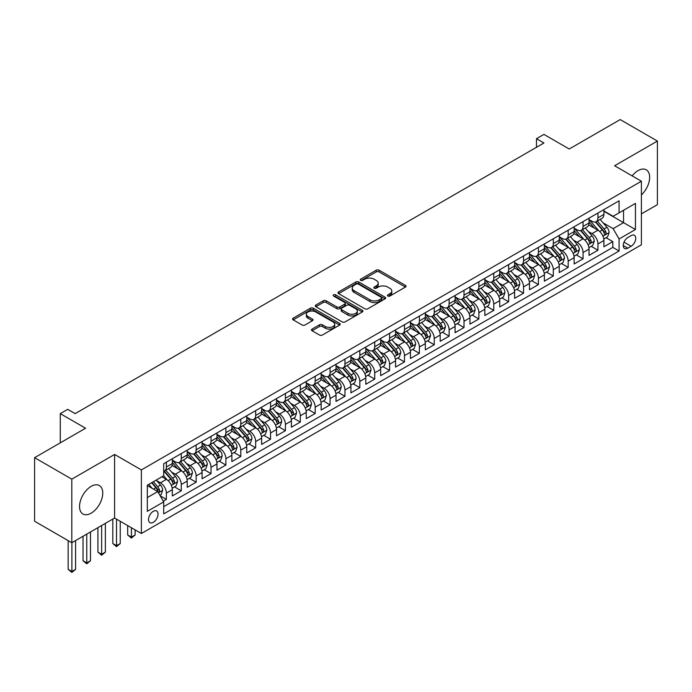 <?xml version="1.0" encoding="UTF-8"?>
<svg xmlns="http://www.w3.org/2000/svg" width="692" height="692" viewBox="0 0 692 692"><rect width="100%" height="100%" fill="white"/><g stroke="black" fill="none" stroke-linecap="round" stroke-linejoin="round"><path stroke-width="1.04" d="M387.857 296.038A1.445 0.839 0 0 0 389.907 296.038L405.425 287.076A2.067 1.194 0 0 0 406.031 286.237A2.067 1.194 0 0 0 405.425 285.389L379.13 270.209A2.067 1.194 0 0 0 376.206 270.209L360.688 279.17A1.445 0.839 0 0 0 360.264 279.767A1.445 0.839 0 0 0 360.688 280.355A1.445 0.839 0 0 0 362.738 280.355L364.745 279.196A6.609 3.815 0 0 1 374.095 279.196L376.284 280.459A6.609 3.815 0 0 1 378.221 283.158A6.609 3.815 0 0 1 376.284 285.857L374.277 287.016A1.445 0.839 0 0 0 373.853 287.604A1.445 0.839 0 0 0 374.277 288.201A1.445 0.839 0 0 0 376.318 288.201L378.325 287.042A6.609 3.815 0 0 1 387.676 287.042L389.864 288.305A6.609 3.815 0 0 1 391.802 291.003A6.609 3.815 0 0 1 389.864 293.702L387.857 294.861A1.445 0.839 0 0 0 387.433 295.449A1.445 0.839 0 0 0 387.857 296.038L387.857 294.861M91.154 513.179A16.418 9.48 120 0 0 101.871 498.707A16.418 9.48 120 0 0 99.363 485.559A16.418 9.48 120 0 0 91.154 486.372A16.418 9.48 120 0 0 80.428 500.835A16.418 9.48 120 0 0 82.945 513.992A16.418 9.48 120 0 0 91.154 513.179M641.406 194.919A16.418 9.48 120 0 0 646.259 169.808A16.418 9.48 120 0 0 638.05 170.621A16.418 9.48 120 0 0 632.151 175.889M153.278 522.33A6.738 3.893 120 0 0 157.681 516.388A6.738 3.893 120 0 0 156.651 510.999A6.738 3.893 120 0 0 153.278 511.327A6.738 3.893 120 0 0 148.884 517.261A6.738 3.893 120 0 0 149.913 522.659A6.738 3.893 120 0 0 153.278 522.33M312.083 329.081A2.067 1.194 0 0 0 311.478 329.92A2.067 1.194 0 0 0 312.083 330.767L319.462 335.023A2.067 1.194 0 0 0 322.385 335.023L339.616 325.076A2.067 1.194 0 0 0 340.222 324.228A2.067 1.194 0 0 0 339.616 323.389L313.329 308.208A2.067 1.194 0 0 0 310.405 308.208L293.166 318.156A2.067 1.194 0 0 0 292.56 319.003A2.067 1.194 0 0 0 293.166 319.842L302.075 324.989A2.067 1.194 0 0 0 304.999 324.989L312.377 320.733A2.067 1.194 0 0 0 312.983 319.886A2.067 1.194 0 0 0 312.377 319.047L307.957 316.495A5.527 3.192 0 0 1 306.34 314.237A5.527 3.192 0 0 1 309.748 311.288A5.527 3.192 0 0 1 315.768 311.98L333.086 321.97A5.527 3.192 0 0 1 334.703 324.228A5.527 3.192 0 0 1 331.286 327.178A5.527 3.192 0 0 1 325.266 326.486L322.385 324.816A2.067 1.194 0 0 0 319.462 324.816L312.083 329.081L312.083 330.767L319.462 326.538L319.462 324.816M641.406 213.88L657.4 204.642L657.4 141.064L620.196 119.578L569.222 149.005L543.929 134.404L536.49 138.694L543.929 142.993L75.151 413.634L67.712 409.344L60.273 413.634L60.273 442.854M71.804 479.149L71.804 542.736L114.587 518.031L114.587 454.454L71.804 479.149L34.6 457.672L85.566 428.244L60.273 413.634M114.587 454.454L141.376 469.911L641.406 181.226L641.406 244.812L141.376 533.497L141.376 469.911M657.4 141.064L614.617 165.76L641.406 181.226M364.892 308.796A2.067 1.194 0 0 0 367.807 308.796L385.046 298.849A2.067 1.194 0 0 0 385.652 298.001A2.067 1.194 0 0 0 385.046 297.162L358.75 281.981A2.067 1.194 0 0 0 355.835 281.981L338.596 291.929A2.067 1.194 0 0 0 337.99 292.777A2.067 1.194 0 0 0 338.596 293.616L364.892 308.796M334.132 296.349A1.445 0.839 0 0 1 335.603 296.557L335.603 294.835L362.331 310.275A2.067 1.194 0 0 1 362.937 311.115A2.067 1.194 0 0 1 362.331 311.962L345.1 321.91A2.067 1.194 0 0 1 342.177 321.91L315.881 306.729L323.259 302.499L323.259 300.786L315.881 305.042A2.067 1.194 0 0 0 315.275 305.89A2.067 1.194 0 0 0 315.881 306.729L315.881 305.042M323.259 302.499A2.067 1.194 0 0 1 326.183 302.499L326.183 300.786A2.067 1.194 0 0 0 323.259 300.786M326.183 300.786L336.84 306.937A2.067 1.194 0 0 0 339.763 306.937L344.659 304.117A2.067 1.194 0 0 0 345.265 303.269A2.067 1.194 0 0 0 344.659 302.43L333.553 296.02A1.445 0.839 0 0 1 333.129 295.432A1.445 0.839 0 0 1 334.028 294.654A1.445 0.839 0 0 1 335.603 294.835M71.804 542.736L34.6 521.249L34.6 457.672M163.286 501.172L166.374 499.382L160.198 495.818M156.686 480.646L160.423 482.8A8.416 4.861 60 0 1 166.374 493.111L172.334 489.677L172.334 495.948L181.261 490.792L174.488 486.883M171.573 472.056L175.31 474.21A8.416 4.861 60 0 1 181.261 484.521L187.212 481.087L187.212 487.358L196.139 482.203L189.366 478.293M186.451 463.458L190.188 465.621A8.416 4.861 60 0 1 196.139 475.932L202.09 472.498L202.09 478.769L211.025 473.613L204.252 469.704M201.337 454.869L205.074 457.031A8.416 4.861 60 0 1 211.025 467.342L216.977 463.899L216.977 470.171L225.903 465.015L219.13 461.106M216.215 446.279L219.952 448.433A8.416 4.861 60 0 1 225.903 458.744L231.855 455.31L231.855 461.581L240.79 456.426L234.017 452.516M231.093 437.69L234.83 439.844A8.416 4.861 60 0 1 240.79 450.155L246.741 446.721L246.741 452.992L255.668 447.836L248.895 443.927M245.98 429.092L249.717 431.254A8.416 4.861 60 0 1 255.668 441.565L261.619 438.123L261.619 444.394L270.546 439.247L263.782 435.337M260.858 420.502L264.595 422.656A8.416 4.861 60 0 1 270.546 432.967L276.506 429.533L276.506 435.804L285.433 430.649L278.66 426.739M275.745 411.913L279.482 414.067A8.416 4.861 60 0 1 285.433 424.378L291.384 420.944L291.384 427.215L300.311 422.059L293.538 418.15M290.623 403.324L294.36 405.477A8.416 4.861 60 0 1 300.311 415.788L306.262 412.354L306.262 418.625L315.197 413.47L308.424 409.56M305.509 394.725L309.246 396.888A8.416 4.861 60 0 1 315.197 407.199L321.149 403.756L321.149 410.027L330.075 404.872L323.302 400.962M320.387 386.136L324.124 388.29A8.416 4.861 60 0 1 330.075 398.601L336.027 395.167L336.027 401.438L344.962 396.282L338.189 392.373M335.265 377.547L339.002 379.7A8.416 4.861 60 0 1 344.962 390.011L350.913 386.577L350.913 392.848L359.84 387.693L353.067 383.783M350.152 368.948L353.889 371.111A8.416 4.861 60 0 1 359.84 381.422L365.791 377.979L365.791 384.259L374.718 379.104L367.954 375.194M365.03 360.359L368.767 362.522A8.416 4.861 60 0 1 374.718 372.824L380.678 369.39L380.678 375.661L389.605 370.505L382.832 366.596M379.917 351.77L383.653 353.923A8.416 4.861 60 0 1 389.605 364.234L395.556 360.8L395.556 367.071L404.483 361.916L397.71 358.006M394.795 343.18L398.531 345.334A8.416 4.861 60 0 1 404.483 355.645L410.434 352.211L410.434 358.482L419.369 353.327L412.596 349.417M409.681 334.582L413.418 336.745A8.416 4.861 60 0 1 419.369 347.055L425.32 343.613L425.32 349.884L434.247 344.728L427.474 340.819M424.559 325.993L428.296 328.146A8.416 4.861 60 0 1 434.247 338.457L440.198 335.023L440.198 341.294L449.134 336.139L442.361 332.229M439.437 317.403L443.174 319.557A8.416 4.861 60 0 1 449.134 329.868L455.085 326.434L455.085 332.705L464.012 327.55L457.239 323.64M454.324 308.805L458.061 310.967A8.416 4.861 60 0 1 464.012 321.278L469.963 317.836L469.963 324.115L478.89 318.96L472.126 315.05M469.202 300.216L472.939 302.378A8.416 4.861 60 0 1 478.89 312.68L484.85 309.246L484.85 315.517L493.777 310.362L487.004 306.452M484.089 291.626L487.825 293.78A8.416 4.861 60 0 1 493.777 304.091L499.728 300.657L499.728 306.928L508.655 301.773L501.882 297.863M498.967 283.037L502.703 285.19A8.416 4.861 60 0 1 508.655 295.501L514.606 292.067L514.606 298.338L523.541 293.183L516.768 289.273M513.853 274.439L517.59 276.601A8.416 4.861 60 0 1 523.541 286.912L529.492 283.469L529.492 289.74L538.419 284.585L531.646 280.684M528.731 265.849L532.468 268.003A8.416 4.861 60 0 1 538.419 278.314L544.37 274.88L544.37 281.151L553.306 275.996L546.533 272.086M543.609 257.26L547.346 259.413A8.416 4.861 60 0 1 553.306 269.724L559.257 266.29L559.257 272.562L568.184 267.406L561.411 263.496M558.496 248.662L562.233 250.824A8.416 4.861 60 0 1 568.184 261.135L574.135 257.692L574.135 263.972L583.062 258.817L576.298 254.907M573.374 240.072L577.111 242.235A8.416 4.861 60 0 1 583.062 252.545L589.022 249.103L589.022 255.374L597.949 250.219L597.949 243.947A8.416 4.861 -120 0 0 591.997 233.637L588.261 231.483M591.176 246.309L597.949 250.219M172.334 489.677A8.416 4.861 -120 0 0 166.374 479.366L161.911 476.788M187.212 481.087A8.416 4.861 -120 0 0 181.261 470.776L172.057 465.465M202.09 472.498A8.416 4.861 -120 0 0 196.139 462.187L186.935 456.867M216.977 463.899A8.416 4.861 -120 0 0 211.025 453.589L201.822 448.278M231.855 455.31A8.416 4.861 -120 0 0 225.903 444.999L216.7 439.688M246.741 446.721A8.416 4.861 -120 0 0 240.79 436.41L231.586 431.09M261.619 438.123A8.416 4.861 -120 0 0 255.668 427.812L246.464 422.501M276.506 429.533A8.416 4.861 -120 0 0 270.546 419.222L261.342 413.911M291.384 420.944A8.416 4.861 -120 0 0 285.433 410.633L276.229 405.322M306.262 412.354A8.416 4.861 -120 0 0 300.311 402.043L291.107 396.724M321.149 403.756A8.416 4.861 -120 0 0 315.197 393.445L305.994 388.134M336.027 395.167A8.416 4.861 -120 0 0 330.075 384.856L320.872 379.545M350.913 386.577A8.416 4.861 -120 0 0 344.962 376.266L335.758 370.947M365.791 377.979A8.416 4.861 -120 0 0 359.84 367.668L350.636 362.357M380.678 369.39A8.416 4.861 -120 0 0 374.718 359.079L365.514 353.768M395.556 360.8A8.416 4.861 -120 0 0 389.605 350.489L380.401 345.178M410.434 352.211A8.416 4.861 -120 0 0 404.483 341.9L395.279 336.58M425.32 343.613A8.416 4.861 -120 0 0 419.369 333.302L410.166 327.991M440.198 335.023A8.416 4.861 -120 0 0 434.247 324.712L425.044 319.401M455.085 326.434A8.416 4.861 -120 0 0 449.134 316.123L439.93 310.812M469.963 317.836A8.416 4.861 -120 0 0 464.012 307.533L454.808 302.214M484.85 309.246A8.416 4.861 -120 0 0 478.89 298.935L469.686 293.624M499.728 300.657A8.416 4.861 -120 0 0 493.777 290.346L484.573 285.035M514.606 292.067A8.416 4.861 -120 0 0 508.655 281.756L499.451 276.437M529.492 283.469A8.416 4.861 -120 0 0 523.541 273.158L514.338 267.847M544.37 274.88A8.416 4.861 -120 0 0 538.419 264.569L529.216 259.258M559.257 266.29A8.416 4.861 -120 0 0 553.306 255.979L544.102 250.668M574.135 257.692A8.416 4.861 -120 0 0 568.184 247.39L558.98 242.07M589.022 249.103A8.416 4.861 -120 0 0 583.062 238.792L573.858 233.481M631.13 235.617L627.86 237.503A6.522 3.763 120 0 0 623.596 243.255A6.522 3.763 120 0 0 624.599 248.48A6.522 3.763 120 0 0 627.86 248.16L631.13 246.265A6.522 3.763 120 0 0 635.394 240.522A6.522 3.763 120 0 0 634.4 235.289A6.522 3.763 120 0 0 631.13 235.617M147.327 497.583L157.75 491.571L163.701 501.882L163.701 513.905L619.081 250.997L619.081 238.965L613.129 228.654L603.139 222.893M163.701 501.882L147.327 511.327L147.327 485.213L163.701 475.759L163.701 463.726L619.081 200.818L619.081 212.851L635.446 203.396L635.446 229.519L619.081 238.965M172.334 460.119L175.31 461.841A8.416 4.861 60 0 0 179.513 462.256L185.465 458.822A8.416 4.861 -120 0 0 187.212 454.964L187.212 450.155M187.212 451.53L190.188 453.251A8.416 4.861 60 0 0 194.4 453.667L200.351 450.224A8.416 4.861 -120 0 0 202.09 446.375L202.09 441.565M202.09 442.941L205.074 444.653A8.416 4.861 60 0 0 209.278 445.068L215.229 441.634A8.416 4.861 -120 0 0 216.977 437.785L216.977 432.967M216.977 434.342L219.952 436.064A8.416 4.861 60 0 0 224.165 436.479L230.116 433.045A8.416 4.861 -120 0 0 231.855 429.187L231.855 424.378M231.855 425.753L234.83 427.474A8.416 4.861 60 0 0 239.043 427.89L244.994 424.455A8.416 4.861 -120 0 0 246.741 420.598L246.741 415.788M246.741 417.164L249.717 418.876A8.416 4.861 60 0 0 253.921 419.3L259.881 415.857A8.416 4.861 -120 0 0 261.619 412.008L261.619 407.199M261.619 408.565L264.595 410.287A8.416 4.861 60 0 0 268.807 410.702L274.759 407.268A8.416 4.861 -120 0 0 276.506 403.41L276.506 398.601M276.506 399.976L279.482 401.697A8.416 4.861 60 0 0 283.685 402.113L289.637 398.678A8.416 4.861 -120 0 0 291.384 394.821L291.384 390.011M291.384 391.387L294.36 393.108A8.416 4.861 60 0 0 298.572 393.523L304.523 390.08A8.416 4.861 -120 0 0 306.262 386.231L306.262 381.422M306.262 382.797L309.246 384.51A8.416 4.861 60 0 0 313.45 384.925L319.401 381.491A8.416 4.861 -120 0 0 321.149 377.642L321.149 372.824M321.149 374.199L324.124 375.92A8.416 4.861 60 0 0 328.337 376.336L334.288 372.901A8.416 4.861 -120 0 0 336.027 369.044L336.027 364.234M336.027 365.61L339.002 367.331A8.416 4.861 60 0 0 343.215 367.746L349.166 364.312A8.416 4.861 -120 0 0 350.913 360.454L350.913 355.645M350.913 357.02L353.889 358.733A8.416 4.861 60 0 0 358.093 359.157L364.053 355.714A8.416 4.861 -120 0 0 365.791 351.865L365.791 347.055M365.791 348.431L368.767 350.143A8.416 4.861 60 0 0 372.979 350.559L378.931 347.125A8.416 4.861 -120 0 0 380.678 343.275L380.678 338.457M380.678 339.833L383.653 341.554A8.416 4.861 60 0 0 387.857 341.969L393.809 338.535A8.416 4.861 -120 0 0 395.556 334.677L395.556 329.868M395.556 331.243L398.531 332.964A8.416 4.861 60 0 0 402.744 333.38L408.695 329.937A8.416 4.861 -120 0 0 410.434 326.088L410.434 321.278M410.434 322.654L413.418 324.366A8.416 4.861 60 0 0 417.622 324.79L423.573 321.348A8.416 4.861 -120 0 0 425.32 317.498L425.32 312.68M425.32 314.056L428.296 315.777A8.416 4.861 60 0 0 432.509 316.192L438.46 312.758A8.416 4.861 -120 0 0 440.198 308.9L440.198 304.091M440.198 305.466L443.174 307.187A8.416 4.861 60 0 0 447.387 307.603L453.338 304.169A8.416 4.861 -120 0 0 455.085 300.311L455.085 295.501M455.085 296.877L458.061 298.589A8.416 4.861 60 0 0 462.265 299.013L468.224 295.57A8.416 4.861 -120 0 0 469.963 291.721L469.963 286.912M469.963 288.287L472.939 290A8.416 4.861 60 0 0 477.151 290.415L483.103 286.981A8.416 4.861 -120 0 0 484.85 283.132L484.85 278.314M484.85 279.689L487.825 281.41A8.416 4.861 60 0 0 492.029 281.826L497.981 278.392A8.416 4.861 -120 0 0 499.728 274.534L499.728 269.724M499.728 271.1L502.703 272.821A8.416 4.861 60 0 0 506.916 273.236L512.867 269.802A8.416 4.861 -120 0 0 514.606 265.944L514.606 261.135M514.606 262.51L517.59 264.223A8.416 4.861 60 0 0 521.794 264.647L527.745 261.204A8.416 4.861 -120 0 0 529.492 257.355L529.492 252.537M529.492 253.912L532.468 255.633A8.416 4.861 60 0 0 536.681 256.049L542.632 252.615A8.416 4.861 -120 0 0 544.37 248.757L544.37 243.947M544.37 245.323L547.346 247.044A8.416 4.861 60 0 0 551.559 247.459L557.51 244.025A8.416 4.861 -120 0 0 559.257 240.167L559.257 235.358M559.257 236.733L562.233 238.455A8.416 4.861 60 0 0 566.437 238.87L572.396 235.427A8.416 4.861 -120 0 0 574.135 231.578L574.135 226.768M574.135 228.144L577.111 229.856A8.416 4.861 60 0 0 581.323 230.272L587.274 226.838A8.416 4.861 -120 0 0 589.022 222.988L589.022 218.17M163.701 506.691L612.827 247.39L612.827 241.629L603.9 246.785L603.9 240.513A8.416 4.861 -120 0 0 597.949 230.202L588.745 224.891M589.022 219.546L591.997 221.267A8.416 4.861 -120 0 0 596.201 221.682A8.416 4.861 -120 0 0 597.949 217.833L597.949 213.015M596.201 221.682L602.152 218.248A8.416 4.861 -120 0 0 603.9 214.39L603.9 209.581M166.374 462.187L166.374 466.996A8.416 4.861 60 0 1 164.635 470.845A8.416 4.861 60 0 1 163.701 471.191M164.635 470.845L170.587 467.411A8.416 4.861 -120 0 0 172.334 463.553L172.334 458.744M181.261 453.589L181.261 458.398A8.416 4.861 60 0 1 179.513 462.256M196.139 444.999L196.139 449.809A8.416 4.861 60 0 1 194.4 453.667M211.025 436.41L211.025 441.219A8.416 4.861 60 0 1 209.278 445.068M225.903 427.812L225.903 432.63A8.416 4.861 60 0 1 224.165 436.479M240.79 419.222L240.79 424.032A8.416 4.861 60 0 1 239.043 427.89M255.668 410.633L255.668 415.442A8.416 4.861 60 0 1 253.921 419.3M270.546 402.043L270.546 406.853A8.416 4.861 60 0 1 268.807 410.702M285.433 393.445L285.433 398.263A8.416 4.861 60 0 1 283.685 402.113M300.311 384.856L300.311 389.665A8.416 4.861 60 0 1 298.572 393.523M315.197 376.266L315.197 381.076A8.416 4.861 60 0 1 313.45 384.925M330.075 367.668L330.075 372.486A8.416 4.861 60 0 1 328.337 376.336M344.962 359.079L344.962 363.888A8.416 4.861 60 0 1 343.215 367.746M359.84 350.489L359.84 355.299A8.416 4.861 60 0 1 358.093 359.157M374.718 341.9L374.718 346.709A8.416 4.861 60 0 1 372.979 350.559M389.605 333.302L389.605 338.12A8.416 4.861 60 0 1 387.857 341.969M404.483 324.712L404.483 329.522A8.416 4.861 60 0 1 402.744 333.38M419.369 316.123L419.369 320.932A8.416 4.861 60 0 1 417.622 324.79M434.247 307.525L434.247 312.343A8.416 4.861 60 0 1 432.509 316.192M449.134 298.935L449.134 303.745A8.416 4.861 60 0 1 447.387 307.603M464.012 290.346L464.012 295.155A8.416 4.861 60 0 1 462.265 299.013M478.89 281.756L478.89 286.566A8.416 4.861 60 0 1 477.151 290.415M493.777 273.158L493.777 277.976A8.416 4.861 60 0 1 492.029 281.826M508.655 264.569L508.655 269.378A8.416 4.861 60 0 1 506.916 273.236M523.541 255.979L523.541 260.789A8.416 4.861 60 0 1 521.794 264.647M538.419 247.381L538.419 252.199A8.416 4.861 60 0 1 536.681 256.049M553.306 238.792L553.306 243.601A8.416 4.861 60 0 1 551.559 247.459M568.184 230.202L568.184 235.012A8.416 4.861 60 0 1 566.437 238.87M583.062 221.613L583.062 226.422A8.416 4.861 60 0 1 581.323 230.272M583.062 252.545L583.062 258.817M568.184 261.135L568.184 267.406M553.306 269.724L553.306 275.996M538.419 278.314L538.419 284.585M523.541 286.912L523.541 293.183M508.655 295.501L508.655 301.773M493.777 304.091L493.777 310.362M478.89 312.68L478.89 318.96M464.012 321.278L464.012 327.55M449.134 329.868L449.134 336.139M434.247 338.457L434.247 344.728M419.369 347.055L419.369 353.327M404.483 355.645L404.483 361.916M389.605 364.234L389.605 370.505M374.718 372.824L374.718 379.104M359.84 381.422L359.84 387.693M344.962 390.011L344.962 396.282M330.075 398.601L330.075 404.872M315.197 407.199L315.197 413.47M300.311 415.788L300.311 422.059M285.433 424.378L285.433 430.649M270.546 432.967L270.546 439.247M255.668 441.565L255.668 447.836M240.79 450.155L240.79 456.426M225.903 458.744L225.903 465.015M211.025 467.342L211.025 473.613M196.139 475.932L196.139 482.203M181.261 484.521L181.261 490.792M166.374 493.111L166.374 499.382M157.75 491.571L147.327 485.55M613.129 228.654L623.544 222.642L623.544 210.273L635.446 203.396M603.9 211.302L635.446 229.519M603.9 210.956L613.129 216.285L619.081 212.851M114.587 518.031L141.376 533.497M536.49 138.694L536.49 147.292M606.062 237.719L612.827 241.629M612.827 247.39L619.081 250.997M388.437 296.245L389.864 295.415A6.609 3.815 0 0 0 391.802 292.716L391.802 291.003M378.221 283.158L378.221 284.879A6.609 3.815 0 0 1 376.284 287.578L374.856 288.4M405.4 287.093L379.13 271.93A2.067 1.194 0 0 0 376.206 271.93L361.267 280.554M385.02 298.858L358.75 283.694A2.067 1.194 0 0 0 355.835 283.694L338.622 293.633L338.596 291.929M381.396 298.589A1.445 0.839 0 0 0 381.82 298.001A1.445 0.839 0 0 0 381.396 297.413L358.318 284.083A1.445 0.839 0 0 0 356.268 284.083L354.157 285.312A6.609 3.815 0 0 0 352.219 288.01A6.609 3.815 0 0 0 354.157 290.709L369.926 299.818A6.609 3.815 0 0 0 379.277 299.818L381.396 298.589L381.396 300.311A1.445 0.839 0 0 0 381.82 299.723L381.82 298.001M352.219 288.01L352.219 289.723A6.609 3.815 0 0 0 354.157 292.422L354.157 290.709M381.396 300.311L379.277 301.53A6.609 3.815 0 0 1 369.926 301.53L354.157 292.422M326.183 302.499L336.84 308.658A2.067 1.194 0 0 0 339.763 308.658L344.659 305.838A2.067 1.194 0 0 0 345.265 304.99L345.265 303.269M335.603 296.557L362.305 311.971M347.912 313.329A5.527 3.192 0 0 0 353.932 314.021A5.527 3.192 0 0 0 357.34 311.071A5.527 3.192 0 0 0 355.723 308.814L349.624 305.293A2.067 1.194 0 0 0 346.701 305.293L341.813 308.122A2.067 1.194 0 0 0 341.208 308.961A2.067 1.194 0 0 0 341.813 309.808L347.912 313.329L347.912 315.05A5.527 3.192 0 0 0 353.932 315.742A5.527 3.192 0 0 0 357.34 312.793L357.34 311.071M341.208 308.961L341.208 310.682A2.067 1.194 0 0 0 341.813 311.53L341.813 309.808M347.912 315.05L341.813 311.53M334.703 324.228L334.703 325.949A5.527 3.192 0 0 1 331.286 328.899A5.527 3.192 0 0 1 325.266 328.207L322.385 326.538A2.067 1.194 0 0 0 319.462 326.538M306.34 314.237L306.34 315.95A5.527 3.192 0 0 0 307.957 318.208L307.957 316.495M312.352 320.742L307.957 318.208M339.616 323.389L339.616 325.076L313.329 309.921A2.067 1.194 0 0 0 310.405 309.921L293.192 319.86M603.779 239.034L607.619 236.82L609.107 232.521A5.579 3.218 -120 0 0 606.936 227.287L600.137 219.416M598.77 230.747L590.708 221.414A16.098 9.299 -120 0 0 589.022 219.641M594.35 228.126L589.843 222.902A13.364 7.716 -120 0 0 589.022 222.011M595.449 221.985L602.325 229.952A5.579 3.218 60 0 1 604.315 233.792C605.145 234.908 605.742 234.571 606.097 232.763A5.579 3.218 -120 0 0 604.107 228.914L597.308 221.042M595.847 221.855L603.242 230.41A2.837 1.643 60 0 1 603.952 231.526L606.097 232.763M604.315 233.792L604.721 234.45M588.892 247.632L592.741 245.409L594.229 241.11A5.579 3.218 -120 0 0 592.058 235.877L585.259 228.005M583.892 239.337L575.831 230.003A16.098 9.299 -120 0 0 574.135 228.23M579.472 236.716L574.957 231.5A13.364 7.716 -120 0 0 574.135 230.6M580.562 230.574L587.439 238.541A5.579 3.218 60 0 1 589.428 242.382C590.267 243.506 590.864 243.16 591.219 241.352A5.579 3.218 -120 0 0 589.229 237.512L582.43 229.64M580.969 230.445L588.356 239A2.837 1.643 60 0 1 589.074 240.115L591.219 241.352M589.428 242.382L589.835 243.048M574.014 256.222L577.855 253.999L579.342 249.708A5.579 3.218 -120 0 0 577.171 244.466L570.372 236.595M569.014 247.926L560.944 238.593A16.098 9.299 -120 0 0 559.257 236.82M564.586 245.314L560.079 240.089A13.364 7.716 -120 0 0 559.257 239.19M565.684 239.172L572.561 247.13A5.579 3.218 60 0 1 574.55 250.971C575.389 252.096 575.978 251.75 576.332 249.942A5.579 3.218 -120 0 0 574.343 246.101L567.544 238.23M566.091 239.043L573.478 247.598A2.837 1.643 60 0 1 574.196 248.705L576.332 249.942M574.55 250.971L574.957 251.637M559.127 264.811L562.977 262.597L564.464 258.298A5.579 3.218 -120 0 0 562.293 253.064L555.494 245.184M554.128 256.524L546.066 247.182A16.098 9.299 -120 0 0 544.37 245.418M549.707 253.903L545.201 248.679A13.364 7.716 -120 0 0 544.37 247.779M550.797 247.762L557.674 255.72A5.579 3.218 60 0 1 559.664 259.569C560.503 260.685 561.1 260.348 561.454 258.531A5.579 3.218 -120 0 0 559.465 254.691L552.666 246.819M551.204 247.632L558.591 256.187A2.837 1.643 60 0 1 559.309 257.303L561.454 258.531M559.664 259.569L560.07 260.227M544.249 273.409L548.09 271.186L549.578 266.887A5.579 3.218 -120 0 0 547.407 261.654L540.608 253.782M539.25 265.114L531.188 255.78A16.098 9.299 -120 0 0 529.492 254.007M534.829 262.493L530.314 257.268A13.364 7.716 -120 0 0 529.492 256.377M535.919 256.351L542.796 264.318A5.579 3.218 60 0 1 544.786 268.159C545.625 269.283 546.222 268.937 546.568 267.129A5.579 3.218 -120 0 0 544.578 263.289L537.779 255.409M536.326 256.222L543.713 264.776A2.837 1.643 60 0 1 544.431 265.892L546.568 267.129M544.786 268.159L545.192 268.816M529.363 281.999L533.212 279.776L534.7 275.485A5.579 3.218 -120 0 0 532.529 270.243L525.73 262.372M524.363 273.703L516.301 264.37A16.098 9.299 -120 0 0 514.606 262.597M519.943 271.082L515.436 265.866A13.364 7.716 -120 0 0 514.606 264.967M521.033 264.95L527.918 272.907A5.579 3.218 60 0 1 529.899 276.748C530.738 277.873 531.335 277.527 531.69 275.719A5.579 3.218 -120 0 0 529.7 271.878L522.901 264.007M521.439 264.811L528.835 273.375A2.837 1.643 60 0 1 529.544 274.482L531.69 275.719M529.899 276.748L530.306 277.414M514.485 290.588L518.334 288.374L519.822 284.075A5.579 3.218 -120 0 0 517.642 278.833L510.843 270.961M509.485 282.301L501.423 272.959A16.098 9.299 -120 0 0 499.728 271.195M505.065 279.68L500.55 274.456A13.364 7.716 -120 0 0 499.728 273.556M506.155 273.539L513.032 281.497A5.579 3.218 60 0 1 515.021 285.338C515.86 286.462 516.457 286.116 516.803 284.308A5.579 3.218 -120 0 0 514.822 280.468L508.023 272.596M506.561 273.409L513.948 281.964A2.837 1.643 60 0 1 514.666 283.071L516.803 284.308M515.021 285.338L515.428 286.004M499.607 299.178L503.447 296.963L504.935 292.664A5.579 3.218 -120 0 0 502.764 287.431L495.965 279.559M494.598 290.891L486.537 281.558A16.098 9.299 -120 0 0 484.85 279.784M490.178 288.27L485.672 283.045A13.364 7.716 -120 0 0 484.85 282.146M491.277 282.128L498.153 290.095A5.579 3.218 60 0 1 500.143 293.936C500.973 295.052 501.57 294.714 501.925 292.906A5.579 3.218 -120 0 0 499.935 289.057L493.137 281.186M491.675 281.999L499.07 290.553A2.837 1.643 60 0 1 499.78 291.669L501.925 292.906M500.143 293.936L500.541 294.593M484.72 307.776L488.569 305.553L490.057 301.254A5.579 3.218 -120 0 0 487.886 296.02L481.087 288.149M479.72 299.48L471.659 290.147A16.098 9.299 -120 0 0 469.963 288.374M475.3 296.859L470.785 291.643A13.364 7.716 -120 0 0 469.963 290.744M476.39 290.718L483.267 298.685A5.579 3.218 60 0 1 485.256 302.525C486.095 303.65 486.692 303.304 487.047 301.496A5.579 3.218 -120 0 0 485.057 297.655L478.258 289.784M476.797 290.588L484.184 299.143A2.837 1.643 60 0 1 484.902 300.259L487.047 301.496M485.256 302.525L485.663 303.183M469.842 316.365L473.683 314.142L475.17 309.852A5.579 3.218 -120 0 0 472.999 304.61L466.2 296.738M464.842 308.07L456.772 298.736A16.098 9.299 -120 0 0 455.085 296.963M460.414 305.457L455.907 300.233A13.364 7.716 -120 0 0 455.085 299.333M461.512 299.316L468.389 307.274A5.579 3.218 60 0 1 470.378 311.115C471.217 312.239 471.806 311.893 472.16 310.085A5.579 3.218 -120 0 0 470.171 306.245L463.372 298.373M461.919 299.186L469.306 307.741A2.837 1.643 60 0 1 470.024 308.848L472.16 310.085M470.378 311.115L470.785 311.781M454.955 324.955L458.805 322.74L460.292 318.441A5.579 3.218 -120 0 0 458.121 313.208L451.322 305.328M449.956 316.668L441.894 307.326A16.098 9.299 -120 0 0 440.198 305.561M445.536 314.047L441.029 308.822A13.364 7.716 -120 0 0 440.198 307.923M446.625 307.905L453.502 315.863A5.579 3.218 60 0 1 455.492 319.713C456.331 320.828 456.928 320.491 457.282 318.675A5.579 3.218 -120 0 0 455.293 314.834L448.494 306.963M447.032 307.776L454.419 316.33A2.837 1.643 60 0 1 455.137 317.446L457.282 318.675M455.492 319.713L455.898 320.37M440.077 333.553L443.918 331.33L445.406 327.031A5.579 3.218 -120 0 0 443.235 321.797L436.436 313.926M435.078 325.257L427.016 315.924A16.098 9.299 -120 0 0 425.32 314.151M430.658 322.636L426.142 317.412A13.364 7.716 -120 0 0 425.32 316.521M431.747 316.495L438.624 324.462A5.579 3.218 60 0 1 440.614 328.302C441.453 329.427 442.05 329.081 442.396 327.273A5.579 3.218 -120 0 0 440.406 323.432L433.607 315.552M432.154 316.365L439.541 324.92A2.837 1.643 60 0 1 440.259 326.036L442.396 327.273M440.614 328.302L441.02 328.959M425.191 342.142L429.04 339.919L430.528 335.62A5.579 3.218 -120 0 0 428.357 330.387L421.558 322.515M420.191 333.847L412.129 324.513A16.098 9.299 -120 0 0 410.434 322.74M415.771 331.226L411.264 326.01A13.364 7.716 -120 0 0 410.434 325.11M416.861 325.084L423.746 333.051A5.579 3.218 60 0 1 425.727 336.892C426.566 338.016 427.163 337.67 427.518 335.862A5.579 3.218 -120 0 0 425.528 332.022L418.729 324.15M417.267 324.955L424.663 333.518A2.837 1.643 60 0 1 425.372 334.625L427.518 335.862M425.727 336.892L426.134 337.558M410.313 350.732L414.162 348.508L415.65 344.218A5.579 3.218 -120 0 0 413.47 338.976L406.671 331.105M405.313 342.445L397.251 333.103A16.098 9.299 -120 0 0 395.556 331.338M400.893 339.824L396.378 334.599A13.364 7.716 -120 0 0 395.556 333.7M401.983 333.682L408.86 341.64A5.579 3.218 60 0 1 410.849 345.481C411.688 346.606 412.285 346.26 412.631 344.452A5.579 3.218 -120 0 0 410.65 340.611L403.851 332.74M402.389 333.553L409.776 342.108A2.837 1.643 60 0 1 410.494 343.215L412.631 344.452M410.849 345.481L411.256 346.147M395.435 359.321L399.275 357.107L400.763 352.808A5.579 3.218 -120 0 0 398.592 347.574L391.793 339.703M390.426 351.034L382.365 341.692A16.098 9.299 -120 0 0 380.678 339.928M386.006 348.413L381.5 343.189A13.364 7.716 -120 0 0 380.678 342.289M387.105 342.272L393.982 350.238A5.579 3.218 60 0 1 395.971 354.079C396.801 355.195 397.398 354.858 397.753 353.05A5.579 3.218 -120 0 0 395.763 349.2L388.965 341.329M387.503 342.142L394.898 350.697A2.837 1.643 60 0 1 395.608 351.813L397.753 353.05M395.971 354.079L396.369 354.737M380.548 367.919L384.397 365.696L385.885 361.397A5.579 3.218 -120 0 0 383.714 356.164L376.915 348.292M375.548 359.624L367.487 350.29A16.098 9.299 -120 0 0 365.791 348.517M371.128 357.003L366.613 351.787A13.364 7.716 -120 0 0 365.791 350.887M372.218 350.861L379.095 358.828A5.579 3.218 60 0 1 381.084 362.669C381.923 363.793 382.52 363.447 382.875 361.639A5.579 3.218 -120 0 0 380.885 357.799L374.087 349.927M372.625 350.732L380.012 359.286A2.837 1.643 60 0 1 380.73 360.402L382.875 361.639M381.084 362.669L381.491 363.326M365.67 376.509L369.511 374.286L370.998 369.995A5.579 3.218 -120 0 0 368.827 364.753L362.028 356.882M360.67 368.213L352.6 358.88A16.098 9.299 -120 0 0 350.913 357.107M356.242 365.601L351.735 360.376A13.364 7.716 -120 0 0 350.913 359.477M357.34 359.459L364.217 367.417A5.579 3.218 60 0 1 366.206 371.258C367.045 372.382 367.634 372.036 367.988 370.229A5.579 3.218 -120 0 0 365.999 366.388L359.2 358.517M357.747 359.33L365.134 367.885A2.837 1.643 60 0 1 365.852 368.992L367.988 370.229M366.206 371.258L366.613 371.924M350.783 385.098L354.633 382.884L356.12 378.585A5.579 3.218 -120 0 0 353.949 373.351L347.15 365.471M345.784 376.811L337.722 367.469A16.098 9.299 -120 0 0 336.027 365.705M341.364 374.19L336.857 368.966A13.364 7.716 -120 0 0 336.027 368.066M342.453 368.049L349.33 376.007A5.579 3.218 60 0 1 351.32 379.856C352.159 380.972 352.756 380.635 353.11 378.818A5.579 3.218 -120 0 0 351.121 374.978L344.322 367.106M342.86 367.919L350.247 376.474A2.837 1.643 60 0 1 350.965 377.581L353.11 378.818M351.32 379.856L351.726 380.513M335.905 393.696L339.746 391.473L341.234 387.174A5.579 3.218 -120 0 0 339.063 381.941L332.264 374.069M330.906 385.401L322.844 376.067A16.098 9.299 -120 0 0 321.149 374.294M326.477 382.78L321.97 377.555A13.364 7.716 -120 0 0 321.149 376.664M327.575 376.638L334.452 384.605A5.579 3.218 60 0 1 336.442 388.446C337.281 389.57 337.878 389.224 338.224 387.416A5.579 3.218 -120 0 0 336.234 383.576L329.435 375.695M327.982 376.509L335.369 385.063A2.837 1.643 60 0 1 336.087 386.179L338.224 387.416M336.442 388.446L336.848 389.103M321.019 402.286L324.868 400.062L326.356 395.763A5.579 3.218 -120 0 0 324.185 390.53L317.386 382.659M316.019 393.99L307.957 384.657A16.098 9.299 -120 0 0 306.262 382.884M311.599 391.369L307.092 386.153A13.364 7.716 -120 0 0 306.262 385.254M312.689 385.228L319.574 393.194A5.579 3.218 60 0 1 321.555 397.035C322.394 398.159 322.991 397.813 323.346 396.006A5.579 3.218 -120 0 0 321.356 392.165L314.557 384.294M313.095 385.098L320.491 393.661A2.837 1.643 60 0 1 321.2 394.769L323.346 396.006M321.555 397.035L321.962 397.701M306.141 410.875L309.99 408.652L311.478 404.362A5.579 3.218 -120 0 0 309.298 399.12L302.499 391.248M301.141 402.588L293.079 393.246A16.098 9.299 -120 0 0 291.384 391.482M296.721 399.967L292.206 394.743A13.364 7.716 -120 0 0 291.384 393.843M297.811 393.826L304.688 401.784A5.579 3.218 60 0 1 306.677 405.624C307.516 406.749 308.113 406.403 308.459 404.595A5.579 3.218 -120 0 0 306.478 400.755L299.679 392.883M298.217 393.696L305.605 402.251A2.837 1.643 60 0 1 306.322 403.358L308.459 404.595M306.677 405.624L307.084 406.291M291.263 419.464L295.103 417.25L296.591 412.951A5.579 3.218 -120 0 0 294.42 407.718L287.621 399.846M286.254 411.178L278.193 401.836A16.098 9.299 -120 0 0 276.506 400.071M281.834 408.557L277.328 403.332A13.364 7.716 -120 0 0 276.506 402.433M282.933 402.415L289.81 410.382A5.579 3.218 60 0 1 291.799 414.223C292.63 415.338 293.226 415.001 293.581 413.193A5.579 3.218 -120 0 0 291.591 409.344L284.793 401.472M283.331 402.286L290.727 410.84A2.837 1.643 60 0 1 291.436 411.956L293.581 413.193M291.799 414.223L292.197 414.88M276.376 428.063L280.225 425.839L281.713 421.54A5.579 3.218 -120 0 0 279.542 416.307L272.743 408.436M271.376 419.767L263.315 410.434A16.098 9.299 -120 0 0 261.619 408.661M266.956 417.146L262.441 411.922A13.364 7.716 -120 0 0 261.619 411.031M268.046 411.005L274.923 418.971A5.579 3.218 60 0 1 276.912 422.812C277.752 423.937 278.348 423.59 278.703 421.783A5.579 3.218 -120 0 0 276.713 417.942L269.915 410.071M268.453 410.875L275.84 419.43A2.837 1.643 60 0 1 276.558 420.546L278.703 421.783M276.912 422.812L277.319 423.469M261.498 436.652L265.339 434.429L266.827 430.139A5.579 3.218 -120 0 0 264.655 424.897L257.857 417.025M256.498 428.357L248.428 419.023A16.098 9.299 -120 0 0 246.741 417.25M252.07 425.736L247.563 420.52A13.364 7.716 -120 0 0 246.741 419.62M253.168 419.603L260.045 427.561A5.579 3.218 60 0 1 262.034 431.401C262.873 432.526 263.462 432.18 263.816 430.372A5.579 3.218 -120 0 0 261.827 426.531L255.028 418.66M253.575 419.473L260.962 428.028A2.837 1.643 60 0 1 261.68 429.135L263.816 430.372M262.034 431.401L262.441 432.067M246.612 445.241L250.461 443.027L251.949 438.728A5.579 3.218 -120 0 0 249.777 433.486L242.978 425.615M241.612 436.955L233.55 427.613A16.098 9.299 -120 0 0 231.855 425.848M237.192 434.334L232.676 429.109A13.364 7.716 -120 0 0 231.855 428.21M238.282 428.192L245.158 436.15A5.579 3.218 60 0 1 247.148 440C247.987 441.115 248.584 440.769 248.938 438.962A5.579 3.218 -120 0 0 246.949 435.121L240.15 427.249M238.688 428.063L246.075 436.617A2.837 1.643 60 0 1 246.793 437.725L248.938 438.962M247.148 440L247.554 440.657M231.733 453.84L235.574 451.617L237.062 447.317A5.579 3.218 -120 0 0 234.891 442.084L228.092 434.213M226.734 445.544L218.672 436.211A16.098 9.299 -120 0 0 216.977 434.438M222.305 442.923L217.798 437.699A13.364 7.716 -120 0 0 216.977 436.808M223.404 436.782L230.28 444.748A5.579 3.218 60 0 1 232.27 448.589C233.109 449.705 233.706 449.368 234.052 447.56A5.579 3.218 -120 0 0 232.062 443.71L225.263 435.839M223.81 436.652L231.197 445.207A2.837 1.643 60 0 1 231.915 446.323L234.052 447.56M232.27 448.589L232.676 449.246M216.847 462.429L220.696 460.206L222.184 455.907A5.579 3.218 -120 0 0 220.013 450.674L213.214 442.802M211.847 454.134L203.785 444.8A16.098 9.299 -120 0 0 202.09 443.027M207.427 451.513L202.92 446.297A13.364 7.716 -120 0 0 202.09 445.397M208.517 445.371L215.402 453.338A5.579 3.218 60 0 1 217.383 457.178C218.222 458.303 218.819 457.957 219.174 456.149A5.579 3.218 -120 0 0 217.184 452.308L210.385 444.437M208.923 445.241L216.319 453.805A2.837 1.643 60 0 1 217.029 454.912L219.174 456.149M217.383 457.178L217.79 457.844M131.402 527.736L131.402 537.104L135.13 534.959L135.13 529.89M135.13 534.959L131.402 538.047L127.683 534.959L127.683 525.591M127.683 534.959L131.402 537.104L131.402 538.047M201.969 471.018L205.818 468.795L207.306 464.505A5.579 3.218 -120 0 0 205.126 459.263L198.327 451.392M196.969 462.723L188.907 453.39A16.098 9.299 -120 0 0 187.212 451.625M192.549 460.111L188.034 454.886A13.364 7.716 -120 0 0 187.212 453.987M193.639 453.969L200.516 461.927A5.579 3.218 60 0 1 202.505 465.768C203.344 466.892 203.941 466.546 204.287 464.739A5.579 3.218 -120 0 0 202.306 460.898L195.499 453.026M194.045 453.84L201.433 462.394A2.837 1.643 60 0 1 202.15 463.502L204.287 464.739M202.505 465.768L202.912 466.434M116.524 519.147L116.524 545.694L120.244 543.549L120.244 521.292M120.244 543.549L116.524 546.645L112.805 543.549L112.805 519.061M112.805 543.549L116.524 545.694L116.524 546.645M187.091 479.608L190.931 477.393L192.419 473.094A5.579 3.218 -120 0 0 190.248 467.861L183.449 459.99M182.083 471.321L174.021 461.979A16.098 9.299 -120 0 0 172.334 460.215M177.662 468.7L173.156 463.476A13.364 7.716 -120 0 0 172.334 462.576M178.761 462.559L185.638 470.525A5.579 3.218 60 0 1 187.627 474.366C188.458 475.482 189.054 475.144 189.409 473.328A5.579 3.218 -120 0 0 187.42 469.487L180.621 461.616M179.159 462.429L186.555 470.984A2.837 1.643 60 0 1 187.264 472.1L189.409 473.328M187.627 474.366L188.025 475.023M101.646 525.505L101.646 554.292L105.366 552.138L105.366 523.36M105.366 552.138L101.646 555.235L97.918 552.138L97.918 527.65M97.918 552.138L101.646 554.292L101.646 555.235M172.204 488.206L176.053 485.983L177.541 481.684A5.579 3.218 -120 0 0 175.37 476.451L168.571 468.579M167.204 479.911L163.641 475.793M162.784 477.29L162.205 476.624M163.874 471.148L170.751 479.115A5.579 3.218 60 0 1 172.74 482.955C173.58 484.08 174.176 483.734 174.531 481.926A5.579 3.218 -120 0 0 172.542 478.086L165.743 470.214M164.281 471.018L171.668 479.573A2.837 1.643 60 0 1 172.386 480.689L174.531 481.926M172.74 482.955L173.147 483.613M86.76 534.094L86.76 562.881L90.479 560.736L90.479 531.949M90.479 560.736L86.76 563.824L83.04 560.736L83.04 536.248M83.04 560.736L86.76 562.881L86.76 563.824M159.904 495.308L161.167 494.572L162.655 490.282A5.579 3.218 -120 0 0 160.483 485.04L156.202 480.084M152.205 488.37L148.763 484.383M147.898 485.879L147.327 485.222M151.591 482.748L155.873 487.704A5.579 3.218 60 0 1 157.863 491.545C158.702 492.669 159.29 492.323 159.644 490.516A5.579 3.218 -120 0 0 157.655 486.675L153.373 481.718M151.937 482.549L156.79 488.171A2.837 1.643 60 0 1 157.508 489.279L159.644 490.516M157.863 491.545L158.269 492.211M71.881 542.692L71.881 571.471L75.601 569.326L75.601 540.538M75.601 569.326L71.881 572.422L68.162 569.326L68.162 540.625M68.162 569.326L71.881 571.471L71.881 572.422M160.423 482.8L166.374 479.366M175.31 474.21L181.261 470.776M190.188 465.621L196.139 462.187M205.074 457.031L211.025 453.589M219.952 448.433L225.903 444.999M234.83 439.844L240.79 436.41M249.717 431.254L255.668 427.812M264.595 422.656L270.546 419.222M279.482 414.067L285.433 410.633M294.36 405.477L300.311 402.043M309.246 396.888L315.197 393.445M324.124 388.29L330.075 384.856M339.002 379.7L344.962 376.266M353.889 371.111L359.84 367.668M368.767 362.522L374.718 359.079M383.653 353.923L389.605 350.489M398.531 345.334L404.483 341.9M413.418 336.745L419.369 333.302M428.296 328.146L434.247 324.712M443.174 319.557L449.134 316.123M458.061 310.967L464.012 307.533M472.939 302.378L478.89 298.935M487.825 293.78L493.777 290.346M502.703 285.19L508.655 281.756M517.59 276.601L523.541 273.158M532.468 268.003L538.419 264.569M547.346 259.413L553.306 255.979M562.233 250.824L568.184 247.39M577.111 242.235L583.062 238.792M591.997 233.637L597.949 230.202M597.949 217.833L603.9 214.39M166.374 466.996L172.334 463.553M181.261 458.398L187.212 454.964M196.139 449.809L202.09 446.375M211.025 441.219L216.977 437.785M225.903 432.63L231.855 429.187M240.79 424.032L246.741 420.598M255.668 415.442L261.619 412.008M270.546 406.853L276.506 403.41M285.433 398.263L291.384 394.821M300.311 389.665L306.262 386.231M315.197 381.076L321.149 377.642M330.075 372.486L336.027 369.044M344.962 363.888L350.913 360.454M359.84 355.299L365.791 351.865M374.718 346.709L380.678 343.275M389.605 338.12L395.556 334.677M404.483 329.522L410.434 326.088M419.369 320.932L425.32 317.498M434.247 312.343L440.198 308.9M449.134 303.745L455.085 300.311M464.012 295.155L469.963 291.721M478.89 286.566L484.85 283.132M493.777 277.976L499.728 274.534M508.655 269.378L514.606 265.944M523.541 260.789L529.492 257.355M538.419 252.199L544.37 248.757M553.306 243.601L559.257 240.167M568.184 235.012L574.135 231.578M583.062 226.422L589.022 222.988M597.949 243.947L603.9 240.513M623.994 242.148L631.13 246.265M623.25 245.496L627.86 248.16M389.864 295.415L389.864 293.702M374.277 288.201L374.277 287.016M376.284 287.578L376.284 285.857M360.688 280.355L360.688 279.17M376.206 271.93L376.206 270.209M379.13 271.93L379.13 270.209M405.425 287.076L405.425 285.389M355.835 283.694L355.835 281.981M358.75 283.694L358.75 281.981M385.046 298.849L385.046 297.162M369.926 301.53L369.926 299.818M379.277 301.53L379.277 299.818M336.84 308.658L336.84 306.937M339.763 308.658L339.763 306.937M344.659 305.838L344.659 304.117M362.331 311.962L362.331 310.275M322.385 326.538L322.385 324.816M325.266 328.207L325.266 326.486M312.377 320.733L312.377 319.047M293.166 319.842L293.166 318.156M310.405 309.921L310.405 308.208M313.329 309.921L313.329 308.208M602.922 236.18L609.072 232.633M590.708 221.414L591.478 220.964M604.107 228.914L606.936 227.287M599.661 231.483L602.325 229.952M588.044 244.769L594.186 241.223M575.831 230.003L576.592 229.562M589.229 237.512L592.058 235.877M584.783 240.072L587.439 238.541M573.158 253.358L579.308 249.812M560.944 238.593L561.714 238.152M574.343 246.101L577.171 244.466M569.897 248.67L572.561 247.13M558.28 261.957L564.43 258.401M546.066 247.182L546.836 246.741M559.465 254.691L562.293 253.064M555.019 257.26L557.674 255.72M543.402 270.546L549.543 267M531.188 255.78L531.949 255.339M544.578 263.289L547.407 261.654M540.132 265.849L542.796 264.318M528.515 279.135L534.665 275.589M516.301 264.37L517.071 263.929M529.7 271.878L532.529 270.243M525.254 274.447L527.918 272.907M513.637 287.734L519.779 284.178M501.423 272.959L502.184 272.518M514.822 280.468L517.642 278.833M510.376 283.037L513.032 281.497M498.75 296.323L504.901 292.777M486.537 281.558L487.306 281.108M499.935 289.057L502.764 287.431M495.489 291.626L498.153 290.095M483.872 304.913L490.014 301.366M471.659 290.147L472.42 289.706M485.057 297.655L487.886 296.02M480.611 300.216L483.267 298.685M468.986 313.502L475.136 309.955M456.772 298.736L457.542 298.295M470.171 306.245L472.999 304.61M465.725 308.814L468.389 307.274M454.108 322.1L460.258 318.545M441.894 307.326L442.664 306.885M455.293 314.834L458.121 313.208M450.847 317.403L453.502 315.863M439.23 330.69L445.371 327.143M427.016 315.924L427.777 315.474M440.406 323.432L443.235 321.797M435.96 325.993L438.624 324.462M424.343 339.279L430.493 335.732M412.129 324.513L412.899 324.072M425.528 332.022L428.357 330.387M421.082 334.591L423.746 333.051M409.465 347.877L415.607 344.322M397.251 333.103L398.012 332.662M410.65 340.611L413.47 338.976M406.204 343.18L408.86 341.64M394.578 356.466L400.729 352.92M382.365 341.692L383.134 341.251M395.763 349.2L398.592 347.574M391.317 351.77L393.982 350.238M379.7 365.056L385.842 361.509M367.487 350.29L368.248 349.849M380.885 357.799L383.714 356.164M376.439 360.359L379.095 358.828M364.814 373.645L370.964 370.099M352.6 358.88L353.37 358.439M365.999 366.388L368.827 364.753M361.553 368.957L364.217 367.417M349.936 382.243L356.086 378.688M337.722 367.469L338.492 367.028M351.121 374.978L353.949 373.351M346.675 377.547L349.33 376.007M335.058 390.833L341.199 387.286M322.844 376.067L323.605 375.618M336.234 383.576L339.063 381.941M331.788 386.136L334.452 384.605M320.171 399.422L326.321 395.876M307.957 384.657L308.727 384.216M321.356 392.165L324.185 390.53M316.91 394.734L319.574 393.194M305.293 408.012L311.435 404.465M293.079 393.246L293.84 392.805M306.478 400.755L309.298 399.12M302.032 403.324L304.688 401.784M290.406 416.61L296.557 413.055M278.193 401.836L278.962 401.395M291.591 409.344L294.42 407.718M287.145 411.913L289.81 410.382M275.528 425.199L281.67 421.653M263.315 410.434L264.076 409.993M276.713 417.942L279.542 416.307M272.267 420.502L274.923 418.971M260.642 433.789L266.792 430.242M248.428 419.023L249.198 418.582M261.827 426.531L264.655 424.897M257.381 429.101L260.045 427.561M245.764 442.387L251.914 438.832M233.55 427.613L234.32 427.172M246.949 435.121L249.777 433.486M242.503 437.69L245.158 436.15M230.886 450.976L237.027 447.43M218.672 436.211L219.433 435.761M232.062 443.71L234.891 442.084M227.616 446.279L230.28 444.748M215.999 459.566L222.149 456.019M203.785 444.8L204.555 444.359M217.184 452.308L220.013 450.674M212.738 454.878L215.402 453.338M201.121 468.155L207.263 464.609M188.907 453.39L189.669 452.949M202.306 460.898L205.126 459.263M197.86 463.467L200.516 461.927M186.234 476.753L192.385 473.198M174.021 461.979L174.791 461.538M187.42 469.487L190.248 467.861M182.973 472.056L185.638 470.525M171.356 485.343L177.498 481.796M172.542 478.086L175.37 476.451M168.095 480.646L170.751 479.115M158.451 492.791L162.62 490.386M157.655 486.675L160.483 485.04M153.468 489.097L155.873 487.704"/></g></svg>
